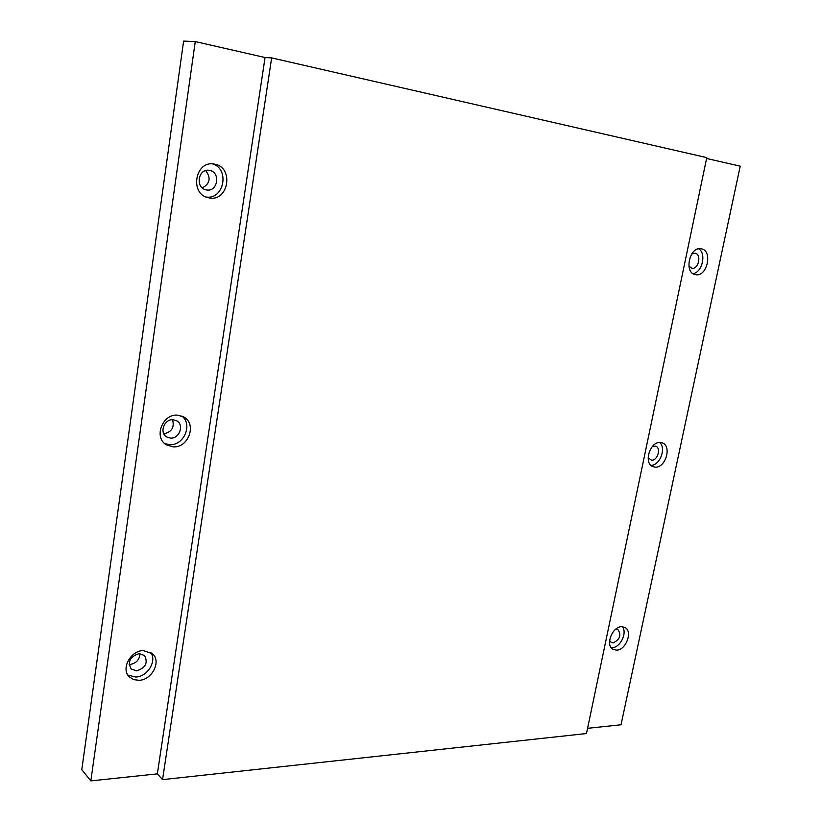 <?xml version="1.0" encoding="UTF-8"?>
<svg xmlns="http://www.w3.org/2000/svg" width="822" height="822" viewBox="0 0 822 822"><rect width="100%" height="100%" fill="white"/><g stroke="black" fill="none" stroke-linecap="round" stroke-linejoin="round"><path stroke-width="1.23" d="M701.135 248.758C689.607 246.076 683.637 272.842 695.32 274.62L695.679 274.692C707.249 277.168 713.054 250.443 701.248 248.778L701.135 248.758M143.336 650.572C130.462 650.582 120.629 669.057 129.352 676.907L133.657 679.609L139 680.308C152.07 680.071 161.564 661.361 152.512 653.716L143.336 650.572M127.903 675.088L135.722 677.03C147.59 676.783 157.218 660.837 150.673 652.319M621.545 626.713C612.071 626.58 605.013 645.65 613.13 649.421L616.603 650.171C626.138 650.14 633.032 631.101 624.833 627.412L621.545 626.713M611.188 647.695L612.184 647.705C620.312 647.674 627.566 632.693 622.336 626.724M177.686 415.161C162.458 413.476 153.303 437.643 166.424 444.825L173.062 446.849C188.526 448.267 197.239 423.741 183.655 416.908L177.686 415.161M164.749 443.582L169.507 444.64C183.83 445.966 193.149 424.224 181.775 416.024M660.343 442.483C649.925 441.219 643.225 463.67 653.089 466.701L655.155 467.132C665.625 468.201 672.149 445.791 662.183 442.853L660.343 442.483M214.316 164.112C195.379 159.92 189.204 193.879 208.12 197.67L209.384 197.927C228.567 201.801 234.126 167.38 214.727 164.184L214.316 164.112M206.538 189.944L205.911 189.82C194.886 187.693 198.379 167.986 209.384 170.37L209.733 170.442C220.923 172.363 217.635 192.235 206.538 189.944M652.545 446.274L655.637 446.141C661.412 447.856 657.621 460.854 651.538 460.207L648.137 457.833M170.462 438.075L166.691 436.934C159.026 432.814 164.277 418.778 173.134 419.723L176.679 420.772C184.498 424.779 179.401 438.938 170.462 438.075M615.616 629.272L617.99 629.642C621.535 635.118 619.942 639.516 613.202 642.835L611.208 642.403L609.595 640.585M136.616 670.855L131.078 668.903C127.472 661.556 130.153 656.47 139.124 653.624L144.508 655.494C148.258 662.789 145.628 667.916 136.616 670.855M129.146 664.433L130.153 664.433C136.329 663.272 139.596 659.665 139.976 653.624M691.672 254.019L695.083 253.227C701.926 254.204 698.556 269.698 691.836 268.239L688.898 266.153M163.825 433.8C171.736 432.084 174.644 427.389 172.528 419.713M202.304 187.94C210.011 183.666 211.141 177.881 205.716 170.575M271.661 57.9L162.54 779.636L586.487 733.543L706.766 157.619L271.661 57.9L265.054 57.53L157.351 773.862L90.831 780.9L81.789 769.659L183.614 41.1L195.256 41.573L90.831 780.9M265.054 57.53L195.256 41.573M587.576 728.323L621.031 724.778L740.211 166.167L706.581 158.471M162.54 779.636L157.351 773.862M206.219 197.054C223.882 199.808 229.985 169.198 212.754 163.927M650.932 465.324C659.871 465.673 666.58 448.072 659.645 442.472M692.946 273.603C702.276 272.616 706.715 253.361 698.638 248.789"/></g></svg>
